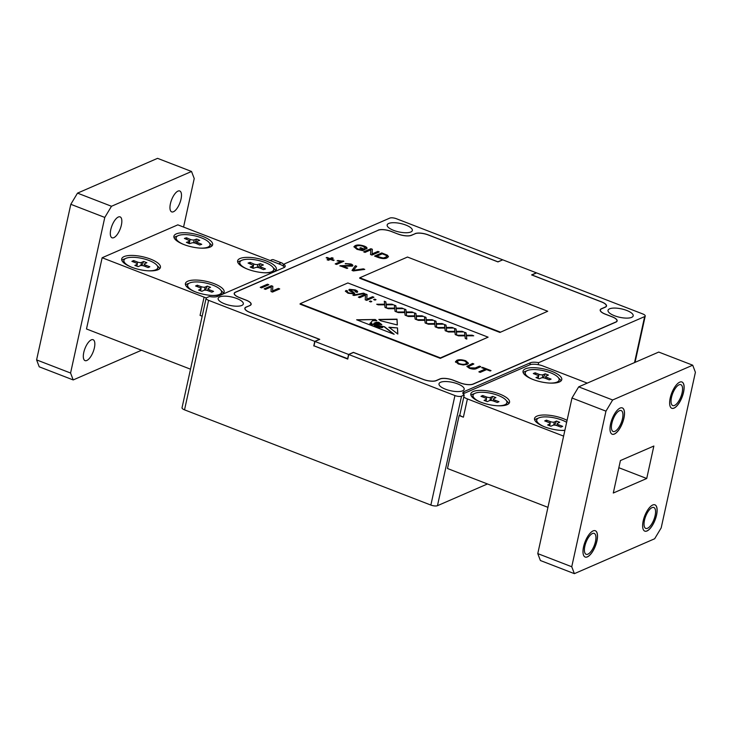 <?xml version="1.0" encoding="UTF-8"?>
<svg xmlns="http://www.w3.org/2000/svg" width="732" height="732" viewBox="0 0 732 732"><rect width="100%" height="100%" fill="white"/><g stroke="black" fill="none" stroke-linecap="round" stroke-linejoin="round"><path stroke-width="1.1" d="M380.759 326.518L380.969 327.671L382.534 327.597L382.763 327.021L380.759 326.518L381.024 327.442L382.58 327.36M610.57 423.965A14.1 5.563 111.1 0 0 612.172 434.213A14.1 5.563 111.1 0 0 623.929 418.155A14.1 5.563 111.1 0 0 622.337 407.916A14.1 5.563 111.1 0 0 610.57 423.965M612.126 434.195A14.1 5.563 111.1 0 0 623.847 418.128A14.1 5.563 111.1 0 0 622.292 407.898M670.21 398.043A14.1 5.563 111.1 0 0 671.802 408.291A14.1 5.563 111.1 0 0 683.56 392.242A14.1 5.563 111.1 0 0 681.968 381.994A14.1 5.563 111.1 0 0 670.21 398.043M671.756 408.273A14.1 5.563 111.1 0 0 683.478 392.206A14.1 5.563 111.1 0 0 681.922 381.976M643.199 520.882A14.1 5.563 111.1 0 0 644.791 531.13A14.1 5.563 111.1 0 0 656.558 515.072A14.1 5.563 111.1 0 0 654.957 504.833A14.1 5.563 111.1 0 0 643.199 520.882M644.755 531.112A14.1 5.563 111.1 0 0 656.467 515.044A14.1 5.563 111.1 0 0 654.92 504.815M583.569 546.795A14.1 5.563 111.1 0 0 585.17 557.043A14.1 5.563 111.1 0 0 596.928 540.994A14.1 5.563 111.1 0 0 595.336 530.746A14.1 5.563 111.1 0 0 583.569 546.795M585.124 557.025A14.1 5.563 111.1 0 0 596.845 540.957A14.1 5.563 111.1 0 0 595.29 530.727M544.16 426.674A17.348 5.783 -167.6 0 1 536.757 419.912A17.348 5.783 -167.6 0 1 561.819 420.031A17.348 5.783 -167.6 0 1 566.632 422.327M564.894 430.251A17.348 5.783 -167.6 0 1 561.078 430.389M532.658 379.359A17.348 5.783 -167.6 0 1 525.256 372.597A17.348 5.783 -167.6 0 1 550.757 372.881A17.348 5.783 -167.6 0 1 559.138 380.045A17.348 5.783 -167.6 0 1 549.576 383.074M480.448 402.042A17.348 5.783 -167.6 0 1 473.046 395.289A17.348 5.783 -167.6 0 1 497.925 395.335A17.348 5.783 -167.6 0 1 506.928 402.737A17.348 5.783 -167.6 0 1 497.367 405.766M567.071 420.333A19.819 6.606 12.4 0 0 563.283 418.64A19.819 6.606 12.4 0 0 534.534 418.466A19.819 6.606 12.4 0 0 544.507 426.802A19.819 6.606 12.4 0 0 564.857 430.425M480.796 402.179A19.819 6.606 12.4 0 0 509.545 402.353A19.819 6.606 12.4 0 0 499.581 394.017A19.819 6.606 12.4 0 0 470.832 393.843A19.819 6.606 12.4 0 0 480.796 402.179M508.804 403.625A19.819 6.606 12.4 0 0 506.471 400.788M533.006 379.487A19.819 6.606 12.4 0 0 561.755 379.661A19.819 6.606 12.4 0 0 551.782 371.325A19.819 6.606 12.4 0 0 523.032 371.151A19.819 6.606 12.4 0 0 533.006 379.487M561.014 380.933A19.819 6.606 12.4 0 0 558.672 378.096M195.041 291.72A17.348 5.783 -167.6 0 1 187.63 284.968A17.348 5.783 -167.6 0 1 212.582 285.041A17.348 5.783 -167.6 0 1 221.512 292.416A17.348 5.783 -167.6 0 1 211.951 295.444M131.33 267.098A17.348 5.783 -167.6 0 1 123.928 260.336A17.348 5.783 -167.6 0 1 148.953 260.446A17.348 5.783 -167.6 0 1 157.801 267.793A17.348 5.783 -167.6 0 1 148.248 270.813M247.251 269.037A17.348 5.783 -167.6 0 1 239.84 262.276A17.348 5.783 -167.6 0 1 266.164 262.907A17.348 5.783 -167.6 0 1 273.722 269.724A17.348 5.783 -167.6 0 1 264.161 272.752M183.54 244.406A17.348 5.783 -167.6 0 1 176.138 237.653A17.348 5.783 -167.6 0 1 202.572 238.321A17.348 5.783 -167.6 0 1 210.011 245.101A17.348 5.783 -167.6 0 1 200.458 248.13M202.663 236.381A19.819 6.606 12.4 0 0 173.914 236.207A19.819 6.606 12.4 0 0 183.888 244.543A19.819 6.606 12.4 0 0 212.637 244.717A19.819 6.606 12.4 0 0 202.663 236.381M177.364 236.07A19.819 6.606 12.4 0 0 174.051 237.671M266.375 261.004A19.819 6.606 12.4 0 0 237.625 260.83A19.819 6.606 12.4 0 0 247.59 269.166A19.819 6.606 12.4 0 0 276.339 269.339A19.819 6.606 12.4 0 0 266.375 261.004M241.075 260.702A19.819 6.606 12.4 0 0 237.763 262.294M214.165 283.696A19.819 6.606 12.4 0 0 185.416 283.522A19.819 6.606 12.4 0 0 195.38 291.858A19.819 6.606 12.4 0 0 224.129 292.031A19.819 6.606 12.4 0 0 214.165 283.696M188.865 283.385A19.819 6.606 12.4 0 0 185.553 284.986M150.453 259.073A19.819 6.606 12.4 0 0 121.704 258.899A19.819 6.606 12.4 0 0 131.678 267.235A19.819 6.606 12.4 0 0 160.427 267.409A19.819 6.606 12.4 0 0 150.453 259.073M125.154 258.762A19.819 6.606 12.4 0 0 121.841 260.363M405.857 225.072A12.883 4.291 12.4 0 0 387.173 224.962A12.883 4.291 12.4 0 0 393.651 230.379A12.883 4.291 12.4 0 0 412.336 230.498A12.883 4.291 12.4 0 0 405.857 225.072M626.711 310.441A12.883 4.291 12.4 0 0 608.027 310.331A12.883 4.291 12.4 0 0 614.505 315.748A12.883 4.291 12.4 0 0 633.189 315.867A12.883 4.291 12.4 0 0 626.711 310.441M457.692 383.897A12.883 4.291 12.4 0 0 439.008 383.788A12.883 4.291 12.4 0 0 445.486 389.204A12.883 4.291 12.4 0 0 464.17 389.323A12.883 4.291 12.4 0 0 457.692 383.897M236.839 298.528A12.883 4.291 12.4 0 0 218.145 298.418A12.883 4.291 12.4 0 0 224.633 303.835A12.883 4.291 12.4 0 0 243.317 303.954A12.883 4.291 12.4 0 0 236.839 298.528M671.491 397.421A11.2 4.419 111.1 0 0 672.763 405.565A11.2 4.419 111.1 0 0 682.105 392.81A11.2 4.419 111.1 0 0 680.842 384.666A11.2 4.419 111.1 0 0 671.491 397.421M611.861 423.334A11.2 4.419 111.1 0 0 613.123 431.477A11.2 4.419 111.1 0 0 622.475 418.722A11.2 4.419 111.1 0 0 621.203 410.579A11.2 4.419 111.1 0 0 611.861 423.334M644.489 520.251A11.2 4.419 111.1 0 0 645.752 528.394A11.2 4.419 111.1 0 0 655.103 515.639A11.2 4.419 111.1 0 0 653.832 507.496A11.2 4.419 111.1 0 0 644.489 520.251M584.859 546.163A11.2 4.419 111.1 0 0 586.131 554.307A11.2 4.419 111.1 0 0 595.473 541.552A11.2 4.419 111.1 0 0 594.201 533.408A11.2 4.419 111.1 0 0 584.859 546.163M170.41 203.734A11.2 4.419 111.1 0 0 171.672 211.877A11.2 4.419 111.1 0 0 181.024 199.122A11.2 4.419 111.1 0 0 179.752 190.979A11.2 4.419 111.1 0 0 170.41 203.734M110.77 229.647A11.2 4.419 111.1 0 0 112.042 237.79A11.2 4.419 111.1 0 0 121.384 225.035A11.2 4.419 111.1 0 0 120.121 216.892A11.2 4.419 111.1 0 0 110.77 229.647M83.768 352.476A11.2 4.419 111.1 0 0 85.04 360.62A11.2 4.419 111.1 0 0 94.382 347.865A11.2 4.419 111.1 0 0 93.12 339.721A11.2 4.419 111.1 0 0 83.768 352.476M380.393 323.663L380.631 323.709C378.133 323.571 380.027 324.834 380.924 323.937L381.866 324.669L377.264 324.34L374.391 324.88L375.177 325.237M377.264 324.34C373.174 324.651 374.848 324.852 378.471 325.557L384.52 326.747L394.164 334.286L356.649 319.783L375.242 319.5L376.815 320.726L372.478 320.698L370.712 322.721L371.92 323.242L371.124 324.294C373.585 324.733 374.5 324.413 373.851 323.306L376.221 322.272L378.819 322.3L379.396 322.739L376.669 322.547L374.564 323.782M371.966 323.681L370.657 322.986M374.098 324.066L373.851 323.306M374.647 323.535C376.166 324.249 377.099 324.066 377.438 322.986L376.989 323.745M379.688 323.224L377.383 323.215C377.044 324.303 376.12 324.486 374.592 323.764M379.734 323.013L377.529 323.626L378.581 324.093L380.42 323.544M380.631 323.709C378.133 323.571 380.027 324.834 380.924 323.937C380.027 324.834 378.133 323.571 380.631 323.709C378.133 323.571 380.027 324.834 380.924 323.937L381.482 324.642M353.895 295.499L352.842 295.097L363.539 293.139L364.582 293.541L353.895 295.499M374.994 300.111L373.64 299.589L374.674 299.141L376.028 299.663L374.994 300.111M378.27 304.851L376.715 304.247L384.648 304.219L384.291 301.236L385.846 301.84L386.13 304.201L391.922 304.183L393.477 304.787L386.194 304.814L386.578 308.062L385.023 307.458L384.712 304.823L378.27 304.851M398.336 312.601L396.781 312.006L404.705 311.969L404.357 308.995L405.903 309.59L406.187 311.951L411.979 311.942L413.534 312.537L406.251 312.573L406.635 315.812L405.089 315.218L404.778 312.573L398.336 312.601M418.393 320.36L416.837 319.756L424.77 319.728L424.414 316.746L425.969 317.349L426.244 319.71L432.036 319.692L433.591 320.296L426.317 320.323L426.701 323.571L425.146 322.968L424.835 320.332L418.393 320.36M438.45 328.11L436.894 327.515L444.827 327.478L444.47 324.496L446.026 325.1L446.31 327.46L452.102 327.451L453.657 328.046L446.374 328.082L446.758 331.322L445.202 330.727L444.891 328.082L438.45 328.11M458.516 335.869L456.96 335.265L464.884 335.229L464.536 332.255L466.083 332.85L466.366 335.219L472.158 335.201L473.714 335.805L466.43 335.832L466.815 339.081L465.268 338.477L464.957 335.842L458.516 335.869M440.399 357.893L488.107 337.168L347.865 282.955L300.157 303.688L440.399 357.893L440.298 358.36L488.107 337.168M448.478 331.989L446.932 331.386L454.856 331.358L454.499 328.375L456.054 328.979L456.338 331.34L462.13 331.322L463.685 331.925L456.402 331.953L456.786 335.201L455.231 334.597L454.929 331.962L448.478 331.989M428.421 324.239L426.866 323.635L434.799 323.599L434.442 320.625L435.998 321.22L436.272 323.59L442.073 323.571L443.619 324.166L436.345 324.203L436.73 327.442L435.174 326.847L434.863 324.212L428.421 324.239M408.365 316.48L406.809 315.885L414.733 315.849L414.385 312.866L415.941 313.47L416.215 315.831L422.007 315.812L423.563 316.416L416.288 316.444L416.673 319.692L415.117 319.088L414.806 316.453L408.365 316.48M388.299 308.73L386.752 308.126L394.676 308.09L394.319 305.116L395.875 305.72L396.158 308.081L401.95 308.062L403.506 308.666L396.222 308.694L396.607 311.942L395.051 311.338L394.749 308.703L388.299 308.73M370.767 301.95L369.413 301.428L370.447 300.98L371.801 301.502L370.767 301.95M359.723 297.677L358.36 297.155L365.597 294.008L367.043 294.566L366.796 299.214L372.561 296.707L373.924 297.229L366.686 300.376L365.231 299.809L365.478 295.179L359.723 297.677M347.544 290.97C346.657 291.492 347.133 292.141 348.981 292.91L352.87 293.395C353.3 292.873 352.668 292.251 350.967 291.537C349.027 290.631 348.514 289.89 349.429 289.314L355.203 289.918C357.628 290.906 358.25 291.739 357.07 292.407L355.615 291.922L354.407 290.302L350.765 289.845L350.463 290.329L353.959 292.379L354.251 293.916L348.02 293.239L345.367 291.162L346.09 290.485L347.544 290.97L347.078 291.565M347.49 291.199C346.602 291.729 347.087 292.379 348.935 293.148L353.117 293.23M348.917 289.771L349.429 289.314L355.203 289.918M357.673 291.83L357.07 292.407M350.765 289.845L350.408 290.558L353.959 292.379M354.782 293.431L354.251 293.916M397.494 327.909L388.967 327.231L397.815 334.048L397.494 327.909L388.921 327.46M397.339 324.971L380.64 320.753L378.856 319.445L397.037 319.161L397.339 324.971M370.785 249.877L365.021 252.384L363.667 251.854L370.895 248.715L372.35 249.273L372.103 253.913L377.868 251.405L379.231 251.927L371.993 255.075L370.538 254.516L370.785 249.877M387.045 257.893C385.133 258.908 382.25 258.799 378.407 257.554L374.546 256.063L381.775 252.915L387.42 255.203L388.482 256.658L387.045 257.893M314.952 341.451L348.588 354.453L353.382 352.367L423.206 379.359A9.708 3.239 12.4 0 0 436.126 380.576L439.886 378.947A10.111 3.367 -167.6 0 1 453.337 380.21L460.135 382.836A9.708 3.239 12.4 0 0 473.055 384.053L615.786 322.025A9.708 3.239 12.4 0 0 616.948 320.89A9.708 3.239 12.4 0 0 612.062 316.81L605.273 314.184A10.111 3.367 -167.6 0 1 600.185 309.929A10.111 3.367 -167.6 0 1 601.393 308.748L605.154 307.12A9.708 3.239 12.4 0 0 606.316 305.985A9.708 3.239 12.4 0 0 601.429 301.904L531.606 274.912L536.391 272.835L502.756 259.833L497.961 261.91L428.138 234.926A9.708 3.239 12.4 0 0 415.218 233.7L411.457 235.338A10.111 3.367 -167.6 0 1 398.007 234.066L391.208 231.44A9.708 3.239 12.4 0 0 378.288 230.223L235.558 292.251A9.708 3.239 12.4 0 0 234.396 293.386A9.708 3.239 12.4 0 0 239.282 297.467L246.071 300.102A10.111 3.367 -167.6 0 1 251.158 304.347A10.111 3.367 -167.6 0 1 249.951 305.528L246.19 307.156A9.708 3.239 12.4 0 0 245.028 308.291A9.708 3.239 12.4 0 0 249.914 312.381L319.738 339.364L314.952 341.451L313.991 345.824L347.828 358.744M365.076 248.313L363.392 246.428C360.364 245.467 358.085 245.376 356.566 246.144L355.468 247.068L357.792 248.972L361.754 249.896L363.081 249.319L359.851 248.066L360.702 247.7L365.286 249.475L362.642 250.628L357.033 249.365L353.922 246.73L355.176 245.632C357.28 244.653 360.345 244.808 364.362 246.108C366.778 247.096 367.537 247.983 366.622 248.752L365.268 248.038M366.997 248.194L366.622 248.752M271.27 286.88L265.506 289.387L264.151 288.856L271.38 285.718L272.835 286.276L272.588 290.915L278.352 288.408L279.716 288.93L272.478 292.077L271.023 291.519L271.27 286.88M268.836 284.73L261.599 287.877L260.235 287.347L267.473 284.199L268.836 284.73M364.765 269.394L353.4 270.941L352 270.401L355.322 265.743L356.722 266.283L353.474 270.273L363.347 268.845L364.765 269.394M339.913 265.981L350.838 265.835L350.143 264.289L345.303 263.566L350.948 263.978C352.961 264.856 353.391 265.579 352.238 266.137L342.677 266.1L347.782 268.077L346.931 268.443L339.968 265.753L351.232 265.368M352.842 265.57L352.238 266.137M343.015 260.912L343.894 261.251L336.564 264.435L335.201 263.913L340.938 261.416L337.086 260.857L337.937 260.491L343.592 261.379M330.407 259.43L328.439 260.29L327.076 259.769L329.052 258.908L326.161 257.792L327.003 257.426L329.894 258.542L331.87 257.682L333.225 258.204L331.257 259.064L334.149 260.18L333.298 260.546L330.407 259.43M455.551 361.992L456.704 360.4C458.699 359.403 461.7 359.522 465.708 360.748L468.48 363.218L467.162 364.371L463.237 364.984L458.278 363.969L455.524 361.48M470.09 367.848L475.297 367.958L479.46 366.146L480.823 366.668L476.66 368.48C475.132 369.404 472.698 369.331 469.349 368.251L466.86 366.403L472.488 363.447L473.851 363.978L468.507 366.604L470.036 368.077L475.242 368.187L479.46 366.146M486.606 369.596L480.219 372.378L478.856 371.847L485.243 369.074L481.674 367.693L482.525 367.327L491.016 370.612L490.175 370.978L486.606 369.596M499.929 332.447L547.728 311.256L407.486 257.042L359.787 277.776L359.687 278.242L499.929 332.447L547.728 311.256M300.157 303.688L300.056 304.155L440.298 358.36M459.778 415.264A9.909 3.303 12.4 0 0 463.393 417.185L459.147 415.538L459.778 415.264L464.225 395.005A9.909 3.303 12.4 0 1 462.862 392.755A9.909 3.303 12.4 0 1 464.051 391.602L530.343 362.788A9.909 3.303 12.4 0 1 538.651 362.66L644.645 316.599A4.959 1.656 12.4 0 0 645.231 316.023A4.959 1.656 12.4 0 0 642.742 313.937L536.565 272.899L531.862 274.939L601.521 301.858A9.909 3.303 -167.6 0 1 606.508 306.031A9.909 3.303 -167.6 0 1 605.318 307.184L601.567 308.822A9.909 3.303 12.4 0 0 600.377 309.975A9.909 3.303 12.4 0 0 605.364 314.138L605.346 314.211M587.274 383.12L543.089 366.037A9.909 3.303 12.4 0 0 538.212 364.673A9.909 3.303 12.4 0 0 529.904 364.792L463.603 393.606A9.909 3.303 12.4 0 0 463.118 393.862M538.212 364.673L538.651 362.66M141.523 350.244L73.2 379.935L70.574 373.027L104.786 217.431L111.493 206.268L191.537 171.48L194.227 178.562L183.567 227.066M284.492 267.317A9.909 3.303 12.4 0 0 283.385 266.173A9.909 3.303 12.4 0 0 279.761 264.252L177.83 224.852L102.141 257.746L86.486 328.97L190.512 369.184M102.141 257.746L204.082 297.146L200.065 315.401A9.909 3.303 12.4 0 0 202.188 316.114M200.065 315.401L202.16 316.206M249.749 305.619L246.025 307.092A9.909 3.303 -167.6 0 0 244.836 308.245A9.909 3.303 -167.6 0 0 249.822 312.418L319.472 339.346L314.778 341.387L208.602 300.34A4.959 1.656 12.4 0 1 206.113 298.253A4.959 1.656 12.4 0 1 206.699 297.677L209.398 296.506A9.909 3.303 12.4 0 0 217.706 296.378L284.007 267.573A9.909 3.303 12.4 0 0 285.187 266.411A9.909 3.303 12.4 0 0 283.824 264.161L283.385 266.173M348.588 354.453L347.627 358.826M314.019 345.843L347.755 359.083L348.761 354.517L454.938 395.555A4.959 1.656 12.4 0 0 461.535 396.177L464.225 395.005M692.71 365.195L695.4 372.286L661.188 527.882L654.655 538.761L574.373 573.659L571.747 566.751L605.959 411.155L612.657 399.983L692.71 365.195L658.736 352.065L578.683 386.853L612.657 399.983M620.425 460.556L653.859 446.026L646.722 478.499L613.288 493.02L620.425 460.556M249.777 305.464A9.909 3.303 12.4 0 0 250.966 304.311A9.909 3.303 12.4 0 0 245.979 300.138L239.181 297.512A9.909 3.303 -167.6 0 1 234.203 293.34A9.909 3.303 -167.6 0 1 235.384 292.187L235.347 292.352M378.078 230.315L235.384 292.187M378.115 230.159A9.909 3.303 -167.6 0 1 391.3 231.404L391.291 231.468M398.08 234.103L391.3 231.404M398.098 234.03A9.909 3.303 12.4 0 0 411.293 235.274L411.256 235.42M415.007 233.792L411.293 235.274M415.044 233.636A9.909 3.303 -167.6 0 1 428.238 234.881L428.22 234.954M502.545 259.915L497.888 261.809L428.238 234.881M502.582 259.769L396.405 218.722A4.959 1.656 12.4 0 0 389.808 218.099L283.824 264.161M206.113 298.253L182.03 407.77A4.959 1.656 12.4 0 0 184.528 409.847L430.864 505.071A4.959 1.656 12.4 0 0 437.462 505.693L487.457 483.962M313.781 345.943L314.778 341.387M547.948 507.34L447.499 468.517L459.147 415.538M348.761 354.517L353.455 352.476L423.105 379.396A9.909 3.303 -167.6 0 0 436.299 380.64L440.051 379.011A9.909 3.303 12.4 0 1 453.245 380.256L460.035 382.882A9.909 3.303 -167.6 0 0 473.229 384.126L615.96 322.089A9.909 3.303 -167.6 0 0 617.14 320.936A9.909 3.303 -167.6 0 0 612.162 316.773L605.364 314.138M204.082 297.146A9.909 3.303 12.4 0 0 206.333 297.897M73.2 379.935L39.217 366.805L36.6 359.897L70.812 204.301L77.51 193.129L157.563 158.341L191.537 171.48M36.6 359.897L70.574 373.027M70.812 204.301L104.786 217.431M77.51 193.129L111.493 206.268M563.603 436.116L467.409 398.931L463.393 417.185M463.786 397.019A9.909 3.303 12.4 0 0 467.409 398.931M605.959 411.155L571.985 398.016L578.683 386.853M571.747 566.751L537.773 553.612L571.985 398.016M574.373 573.659L540.39 560.52L537.773 553.612M646.722 478.499L618.851 467.721M159.686 268.681A19.819 6.606 12.4 0 0 157.343 265.844M223.388 293.303A19.819 6.606 12.4 0 0 221.055 290.467M275.598 270.611A19.819 6.606 12.4 0 0 273.265 267.775M211.896 245.989A19.819 6.606 12.4 0 0 209.553 243.152M188.883 241.569A2.974 0.988 12.4 0 0 189.378 241.176A2.974 0.988 12.4 0 0 188.097 240.014L184.4 238.431L186.459 237.763L190.164 239.355A2.974 0.988 12.4 0 0 194.2 239.867L196.698 239.062L199.754 240.37L197.265 241.176A2.974 0.988 12.4 0 0 196.771 241.569A2.974 0.988 12.4 0 0 198.052 242.731L201.748 244.323L199.69 244.982L195.984 243.399A2.974 0.988 12.4 0 0 191.94 242.887L189.451 243.683L186.386 242.374L188.883 241.569L188.508 243.28M194.712 242.987L196.698 239.062M186.87 239.483L186.459 237.763M252.613 266.21A2.974 0.988 12.4 0 0 253.098 265.826A2.974 0.988 12.4 0 0 251.799 264.655L248.075 263.072L250.115 262.395L253.839 263.978A2.974 0.988 12.4 0 0 257.874 264.481L260.336 263.666L263.41 264.975L260.949 265.789A2.974 0.988 12.4 0 0 260.473 266.183A2.974 0.988 12.4 0 0 261.763 267.345L265.487 268.928L263.447 269.605L259.723 268.022A2.974 0.988 12.4 0 0 255.688 267.519L253.226 268.333L250.152 267.024L252.613 266.21L252.238 267.921M258.369 267.592L260.336 263.666M250.527 264.115L250.115 262.395M136.975 264.453A2.974 0.988 12.4 0 0 137.323 264.115A2.974 0.988 12.4 0 0 135.804 262.861L131.879 261.351L133.636 260.565L137.561 262.074A2.974 0.988 12.4 0 0 141.505 262.431L143.637 261.48L146.876 262.724L144.753 263.676A2.974 0.988 12.4 0 0 144.405 264.014A2.974 0.988 12.4 0 0 145.924 265.268L149.85 266.777L148.093 267.555L144.167 266.055A2.974 0.988 12.4 0 0 140.224 265.698L138.092 266.649L134.853 265.405L136.975 264.453L136.619 266.082M141.798 265.533L143.637 261.48M134.066 262.193L133.636 260.565M200.705 289.094A2.974 0.988 12.4 0 0 201.044 288.756A2.974 0.988 12.4 0 0 199.507 287.493L195.572 285.992L197.311 285.205L201.245 286.697A2.974 0.988 12.4 0 0 205.189 287.054L207.293 286.093L210.551 287.328L208.446 288.289A2.974 0.988 12.4 0 0 208.108 288.628A2.974 0.988 12.4 0 0 209.636 289.89L213.57 291.382L211.832 292.178L207.897 290.677A2.974 0.988 12.4 0 0 203.954 290.329L201.849 291.29L198.601 290.055L200.705 289.094L200.348 290.714M205.463 290.156L207.293 286.093M197.741 286.816L197.311 285.205M526.491 371.023A19.819 6.606 12.4 0 0 523.179 372.615M474.281 393.706A19.819 6.606 12.4 0 0 470.969 395.307M537.983 418.338A19.819 6.606 12.4 0 0 534.671 419.93M486.13 399.425A2.974 0.988 12.4 0 0 486.46 399.086A2.974 0.988 12.4 0 0 484.923 397.824L480.97 396.332L482.699 395.527L486.643 397.019A2.974 0.988 12.4 0 0 490.577 397.366L492.663 396.396L495.921 397.632L493.835 398.601A2.974 0.988 12.4 0 0 493.505 398.931A2.974 0.988 12.4 0 0 495.052 400.203L498.995 401.694L497.275 402.49L493.331 400.999A2.974 0.988 12.4 0 0 489.397 400.66L487.311 401.621L484.044 400.395L486.13 399.425L485.774 401.045M490.843 400.477L492.663 396.396M483.129 397.147L482.699 395.527M538.203 376.651A2.974 0.988 12.4 0 0 538.596 376.294A2.974 0.988 12.4 0 0 537.16 375.058L533.299 373.53L535.156 372.789L539.017 374.317A2.974 0.988 12.4 0 0 542.998 374.729L545.249 373.823L548.433 375.086L546.182 375.992A2.974 0.988 12.4 0 0 545.798 376.349A2.974 0.988 12.4 0 0 547.234 377.584L551.086 379.112L549.229 379.862L545.377 378.325A2.974 0.988 12.4 0 0 541.387 377.913L539.145 378.819L535.952 377.556L538.203 376.651L537.846 378.307M543.364 377.813L545.249 373.823M535.586 374.436L535.156 372.789M549.796 424.029A2.974 0.988 12.4 0 0 550.144 423.682A2.974 0.988 12.4 0 0 548.634 422.428L544.718 420.918L546.484 420.141L550.4 421.641A2.974 0.988 12.4 0 0 554.353 422.007L556.485 421.056L559.724 422.3L557.592 423.252A2.974 0.988 12.4 0 0 557.244 423.59A2.974 0.988 12.4 0 0 558.754 424.844L562.67 426.353L560.904 427.131L556.988 425.631A2.974 0.988 12.4 0 0 553.035 425.265L550.903 426.216L547.664 424.972L549.796 424.029L549.439 425.658M554.646 425.109L556.485 421.056M546.914 421.76L546.484 420.141M283.595 265.213A12.389 4.886 111.1 0 0 281.976 263.026A12.389 4.886 111.1 0 0 278.819 263.886M281.976 263.026L273.475 259.741A12.389 4.886 111.1 0 0 270.328 260.61M355.459 247.187L357.747 249.2L361.709 250.124L363.081 249.319M360.107 248.166L360.702 247.7M360.647 247.928L364.984 249.603M353.904 246.849L355.176 245.632M355.13 245.861C357.225 244.881 360.29 245.037 364.307 246.336L364.362 246.108M364.307 246.336C366.732 247.334 367.482 248.212 366.567 248.99M264.408 288.957L271.38 285.718M271.334 285.947L272.835 286.276M272.78 286.505L272.588 290.915M272.533 291.144L278.352 288.408M278.306 288.637L279.404 289.067M260.491 287.447L267.473 284.199M267.427 284.437L268.525 284.858M352.092 270.437L355.322 265.743M355.267 265.972L356.566 266.475M363.347 268.845L353.474 270.273M363.301 269.083L364.28 269.458M347.471 268.205L342.677 266.1M345.248 263.804L350.948 263.978M350.893 264.206L352.797 265.679M335.457 264.005L340.938 261.416M337.415 260.931L337.937 260.491M337.882 260.72L342.96 261.141M327.332 259.86L329.052 258.908M326.417 257.893L327.003 257.426M326.957 257.655L329.894 258.542M329.848 258.771L331.87 257.682M331.816 257.911L332.923 258.341M333.838 260.317L331.257 259.064M374.802 256.163L381.775 252.915M381.729 253.144L387.42 255.203M387.365 255.441L388.445 256.776M385.636 257.591L386.862 256.42L386.295 255.477L382.296 253.812L376.751 256.218L383.348 258.158L386.825 256.529M383.348 258.158L385.691 257.362M379.03 257.353L383.403 257.929M376.751 256.218L379.085 257.124M363.923 251.954L370.895 248.715M370.85 248.944L372.35 249.273M372.295 249.502L372.103 253.913M372.048 254.141L377.868 251.405M377.822 251.634L378.92 252.064M455.505 362.221L456.704 360.4M456.658 360.629C458.653 359.632 461.654 359.751 465.653 360.986L465.708 360.748M465.653 360.986L468.443 363.328M457.043 361.901L459.065 363.831C462.066 364.746 464.308 364.829 465.781 364.06L466.897 362.898L464.875 361.123C461.791 360.19 459.513 360.126 458.058 360.931L457.061 361.782L459.11 363.603C462.121 364.518 464.363 364.591 465.827 363.831L466.897 362.898M479.414 366.375L480.512 366.805M466.851 366.512L472.488 363.447M472.442 363.685L473.549 364.106M468.498 366.723L470.036 368.077M479.112 371.947L485.243 369.074M481.931 367.793L482.525 367.327M482.47 367.555L490.714 370.749M359.787 277.776L500.029 331.98M457.555 335.494L464.884 335.229M464.564 332.52L466.083 332.85M466.037 333.087L466.366 335.219M466.311 335.448L472.158 335.201M472.113 335.43L473.073 335.805M466.732 339.044L466.43 335.832M447.517 331.614L454.856 331.358M454.535 328.641L456.054 328.979M456.009 329.208L456.338 331.34M456.283 331.569L462.13 331.322M462.075 331.559L463.036 331.925M456.704 335.165L456.402 331.953M437.489 327.744L444.827 327.478M444.507 324.761L446.026 325.1M445.98 325.328L446.31 327.46M446.255 327.698L452.102 327.451M452.047 327.68L453.007 328.046M446.676 331.294L446.374 328.082M427.461 323.864L434.799 323.599M434.479 320.881L435.998 321.22M435.943 321.458L436.272 323.59M436.226 323.818L442.073 323.571M442.018 323.8L442.979 324.175M436.647 327.414L436.345 324.203M417.432 319.985L424.77 319.728M424.441 317.011L425.969 317.349M425.914 317.578L426.244 319.71M426.198 319.939L432.036 319.692M431.99 319.921L432.951 320.296M426.619 323.535L426.317 320.323M407.404 316.114L414.733 315.849M414.413 313.131L415.941 313.47M415.886 313.699L416.215 315.831M416.169 316.068L422.007 315.812M421.961 316.05L422.922 316.416M416.59 319.664L416.288 316.444M397.375 312.235L404.705 311.969M404.384 309.252L405.903 309.59M405.857 309.828L406.187 311.951M406.132 312.189L411.979 311.942M411.933 312.171L412.894 312.546M406.553 315.785L406.251 312.573M387.338 308.355L394.676 308.09M394.356 305.381L395.875 305.72M395.829 305.949L396.158 308.081M396.103 308.309L401.95 308.062M401.895 308.291L402.856 308.666M396.524 311.905L396.222 308.694M377.309 304.475L384.648 304.219M384.327 301.502L385.846 301.84M385.801 302.069L386.13 304.201M386.075 304.43L391.922 304.183M391.867 304.421L392.828 304.787M386.496 308.026L386.194 304.814M369.66 301.52L370.447 300.98M370.392 301.209L371.499 301.639M373.896 299.69L374.674 299.141M374.619 299.37L375.726 299.8M358.616 297.256L365.597 294.008M365.543 294.246L367.043 294.566M366.988 294.804L366.796 299.214M366.75 299.443L372.561 296.707M372.515 296.936L373.622 297.366M353.236 295.252L363.539 293.139M363.484 293.367L364.143 293.623M345.358 291.281L346.09 290.485M346.035 290.714L347.307 291.135M348.908 289.899L349.374 289.543M355.157 290.147L357.637 291.94M350.72 290.073L350.408 290.558L350.72 290.073M353.913 292.617L354.197 294.145M377.575 325.429C374.894 324.917 374.134 325.1 375.287 325.95L374.272 325.42L375.287 325.95C377.657 326.399 378.426 326.225 377.575 325.429L378.252 325.905L377.886 326.335M382.534 327.597L382.763 327.021M370.694 323.196C369.568 323.535 369.642 323.928 370.886 324.386L371.499 323.69M370.74 322.968C369.623 323.306 369.687 323.7 370.941 324.148L370.74 322.968L370.035 323.407M377.63 325.447L378.856 326.371M382.324 326.646L384.52 326.747M384.465 326.975L393.477 334.021M375.242 319.5L357.225 320.003M375.187 319.728L376.458 320.726M373.796 323.535C374.445 324.642 373.54 324.971 371.069 324.523L371.124 324.294M373.979 323.462L376.221 322.272M376.166 322.51L378.819 322.3M377.026 323.352L378.188 323.224M379.588 323.718L378.526 324.322L377.529 323.626M377.483 323.864L378.581 324.093M380.878 324.175C379.981 325.063 378.078 323.809 380.585 323.947C378.078 323.809 379.981 325.063 380.878 324.175C379.981 325.063 378.078 323.809 380.585 323.947L380.585 323.91M377.776 326.326C376.221 327.158 382.479 327.854 380.054 326.426L377.438 326.618M380.448 327.012L380.054 326.426M377.73 326.554C376.166 327.387 382.424 328.092 380.009 326.655M377.52 325.658C378.371 326.454 377.611 326.628 375.242 326.188M397.75 334.002L397.449 328.146M397.275 324.962L396.991 319.399L379.167 319.664M463.603 393.606L464.051 391.602M529.904 364.792L530.343 362.788M208.602 300.34L184.528 409.847M454.938 395.555L430.864 505.071M461.535 396.177L437.462 505.693M644.645 316.599L634.534 362.578M198.052 242.731L197.741 244.149M194.2 239.867L193.559 242.786M189.231 243.591L190.164 239.355M261.763 267.345L261.452 268.754M257.874 264.481L257.225 267.418M252.906 268.196L253.839 263.978M145.924 265.268L145.631 266.613M141.505 262.431L140.819 265.551M137.195 263.721L137.561 262.074M209.636 289.89L209.343 291.226M205.189 287.054L204.502 290.183M200.888 288.326L201.245 286.697M495.052 400.203L494.759 401.539M490.577 397.366L489.882 400.523M486.286 398.629L486.643 397.019M547.234 377.584L546.932 378.947M542.998 374.729L542.33 377.758M538.606 376.202L539.017 374.317M558.754 424.844L558.452 426.198M554.353 422.007L553.667 425.118M550.034 423.297L550.4 421.641M559.138 380.045L558.644 382.26M506.928 402.737L506.434 404.952M221.512 292.416L221.027 294.63M157.801 267.793L157.316 269.998M273.722 269.724L273.237 271.938M210.011 245.101L209.526 247.315M645.231 316.023L635.047 362.358M250.82 304.951L250.966 304.311M600.24 310.624L600.377 309.975M616.948 320.89L616.811 321.54M606.316 305.985L606.169 306.635M234.396 293.386L234.249 294.026M245.028 308.291L244.891 308.931M188.874 243.445L189.378 241.176M196.341 243.546L196.771 241.569M176.138 237.653L175.643 239.858M252.604 268.068L253.098 265.826M260.034 268.15L260.473 266.183M239.84 262.276L239.355 264.49M136.866 266.183L137.323 264.115M143.975 265.99L144.405 264.014M123.928 260.336L123.443 262.55M200.586 290.805L201.044 288.756M207.668 290.604L208.108 288.628M187.63 284.968L187.145 287.182M486.011 401.136L486.46 399.086M493.075 400.907L493.505 398.931M473.046 395.289L472.561 397.503M538.13 378.417L538.596 376.294M545.358 378.325L545.798 376.349M525.256 372.597L524.771 374.811M549.695 425.75L550.144 423.682M556.805 425.567L557.244 423.59M536.757 419.912L536.272 422.126"/></g></svg>
